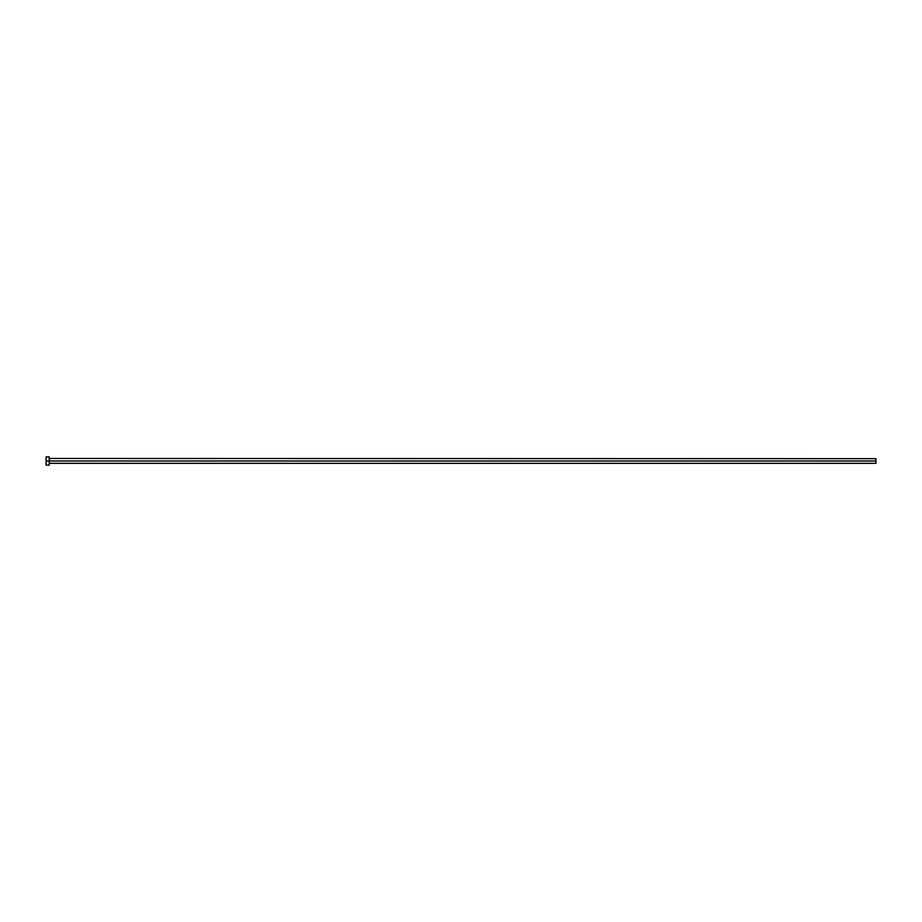 <?xml version="1.0" encoding="UTF-8"?>
<svg xmlns="http://www.w3.org/2000/svg" width="922" height="922" viewBox="0 0 922 922"><rect width="100%" height="100%" fill="white"/><g stroke="black" fill="none" stroke-linecap="round" stroke-linejoin="round"><path stroke-width="0.69" stroke-dasharray="4.61 3.46" d="M49.2 461L49.2 465.137L49.2 461L46.1 461L49.2 461L49.2 456.863L49.2 461M49.408 461L49.408 458.672L49.408 461L875.9 461L875.9 463.328L875.9 461L49.408 461L49.408 463.328L49.408 461M46.1 465.137L46.1 456.863L46.1 465.137M875.9 458.672L875.9 461L875.9 458.672"/><path stroke-width="1.38" d="M46.1 465.137L46.1 456.863L46.1 461L875.9 461L875.9 463.282L875.9 461L49.408 461L49.408 458.672L49.408 461L46.1 461L46.1 465.137L49.2 465.137L49.2 456.863L49.2 465.137M49.2 463.536L49.408 461L49.408 463.328L875.9 463.328M875.9 461L875.9 458.672L875.9 461M875.9 458.672L49.2 458.465M46.1 456.863L49.2 456.863"/></g></svg>
